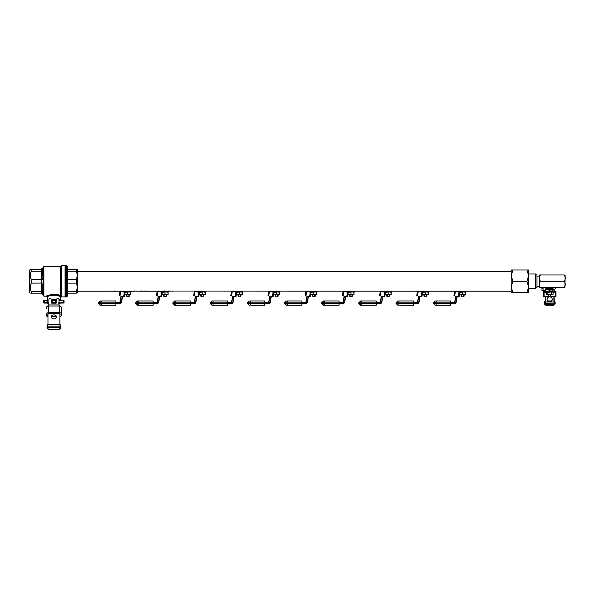 <?xml version="1.0" encoding="UTF-8"?>
<svg xmlns="http://www.w3.org/2000/svg" width="595" height="595" viewBox="0 0 595 595"><rect width="100%" height="100%" fill="white"/><g stroke="black" fill="none" stroke-linecap="round" stroke-linejoin="round"><path stroke-width="0.89" d="M124.02 291.171L77.722 291.208M117.557 291.193L119.729 291.193M126.311 291.178L124.362 291.193M134.425 291.2L126.884 291.208M142.733 291.134L136.032 291.148M140.041 291.2L140.472 291.052L140.041 291.2M142.897 291.2L145.857 291.2M156.641 291.208L146.563 291.208M162.428 291.193L156.292 291.193M162.428 291.2L165.343 291.171M160.806 291.193L161.766 291.193M169.895 291.037L511.179 291.208M167.083 291.171L166.459 291.171M165.968 291.171L165.016 291.208M143.648 291.134L146.846 291.141L143.648 291.134M146.965 291.171L145.217 291.022M128.252 291.178L129.836 291.193M122.302 291.193L123.448 291.171M115.088 291.178L115.78 290.977M112.864 290.977L113.563 291.178M171.234 291.096L170.706 291.134M169.895 290.955L169.047 291.148M169.047 291.074L168.474 291.067M168.221 290.925L167.24 291.134M165.187 291.134L164.213 290.925M163.61 291.067L162.428 291.126M162.985 291.141L160.806 291.037M158.806 291.134L156.991 291.119M146.72 291.067L146.221 291.141M146.221 291.067L145.217 290.948M140.613 291.2L140.16 291.134M142.778 291.134L142.331 291.2M142.331 291.126L141.461 291.037M141.461 290.955L140.874 291.089M135.995 291.104L134.924 291.044M134.924 290.962L133.347 291.037M131.688 291.067L130.506 291.126M131.056 291.141L128.884 291.037M126.884 291.134L125.069 291.119M123.79 291.052L123.18 291.2M123.217 291.134L121.789 291.141M121.789 291.067L121.216 291.059M114.322 290.955L113.563 291.2L115.088 291.2L114.322 291.037M115.088 291.126L114.649 291.081L115.088 291.126M114.917 291.2L113.734 291.2M511.179 275.634L511.179 292.591L512.927 292.591L511.179 286.939L512.927 281.286L511.179 275.634L512.927 269.981L511.179 269.981L511.179 275.634M535.5 274.778L536.988 274.778L536.988 287.794L535.5 287.794M528.658 273.998L535.5 273.998L535.5 288.575L528.658 288.575M526.91 292.591L528.658 286.939L526.91 281.286L528.658 275.634L526.91 269.981L528.658 269.981L528.658 292.591L512.927 292.591M526.91 269.981L512.927 269.981M526.91 281.286L512.927 281.286M539.323 274.964L539.33 287.608M540.55 281.286L563.919 281.286C565.733 279.189 565.733 277.077 563.919 274.964L540.55 274.964C538.735 274.964 538.735 274.964 540.55 274.964C538.735 277.062 538.735 279.174 540.55 281.286L539.977 281.613C538.787 283.822 538.981 285.816 540.55 287.608C538.735 287.608 538.735 287.608 540.55 287.608L540.171 287.608M565.146 274.964L564.878 287.608M540.55 287.608L563.919 287.608C565.733 287.608 565.733 287.608 563.919 287.608C565.488 285.831 565.681 283.83 564.491 281.613L563.919 281.286M540.55 274.964L540.059 274.964M563.919 274.964C565.733 274.964 565.733 274.964 563.919 274.964L564.186 274.964M545.161 287.608L545.161 290.732L541.963 290.732L541.963 288.367L543.071 288.367L543.071 287.608M541.963 288.367L541.963 287.608M543.071 290.732L543.071 288.367M550.754 294.822L550.754 296.161L550.739 294.822M548.508 294.822L548.508 296.161L550.739 296.161M548.508 296.161L550.747 296.384M554.124 290.561A0.744 0.729 1.7 0 1 554.19 290.405L555.827 287.608M553.053 292.279L555.968 292.152L555.99 291.505L555.254 291.379L554.83 291.52L555.232 292.019L553.067 292.383L552.16 291.922L547.824 292.383L547.013 291.922L546.195 292.383L546.656 294.822M555.99 291.505L555.998 295.901L555.99 291.505M554.83 291.52L554.503 291.431A0.744 0.729 1.7 0 1 554.124 290.992M546.284 291.795L545.191 291.751L545.191 292.152L545.191 291.052A0.744 0.729 1.7 0 1 544.834 291.431L543.347 291.505L543.324 292.152L546.21 292.279M546.195 292.383L544.075 292.026L544.507 291.52M544.075 292.026L544.09 291.632M543.332 296.548L543.324 292.152L543.332 296.548L549.282 296.384M554.124 290.851A0.744 0.729 -178.3 0 0 554.837 291.379M544.507 291.379A0.744 0.729 -178.3 0 0 545.169 290.977M550.018 296.384L555.232 296.674L555.975 296.548L555.998 295.901M549.661 296.853A2.603 2.566 -178.3 0 0 547.058 299.337A2.603 2.566 -178.3 0 0 549.668 301.977A2.603 2.566 -178.3 0 0 552.264 299.493A2.603 2.566 -178.3 0 0 549.661 296.853M547.065 299.211A2.603 2.566 -178.3 0 0 549.676 301.717A2.603 2.566 -178.3 0 0 552.264 299.367M554.019 303.822L545.213 303.599L545.198 296.674L545.437 303.822L545.429 301.977L553.908 301.977L553.9 296.674M552.562 289.691L545.392 289.691L552.562 289.691L549.959 289.914L549.959 290.955L552.562 290.955L552.562 289.914L554.057 289.914L554.116 292.152L553.833 289.691M545.414 292.152L545.414 291.178L546.284 291.178L546.284 291.922L552.978 291.922L552.978 291.178L553.893 291.178L545.392 291.178L549.267 290.955L549.267 289.914L545.169 289.914L545.392 291.178M553.893 289.691L554.124 292.152M554.138 303.599L554.131 301.94L554.243 303.599M553.164 287.608L553.164 288.203L546.098 288.203L546.098 287.608M552.978 288.203L552.978 288.947L546.284 288.947L546.284 289.691M552.978 289.691L552.978 288.947L546.284 288.947L546.284 288.203M549.282 291.178L549.959 291.178L549.282 289.691M546.284 291.922L546.284 291.178M552.034 294.822L549.542 294.822L551.26 294.361L552.16 294.822L553.067 294.361L552.606 294.822M548.069 294.822L549.542 294.822L547.824 294.361L547.013 294.822L546.195 294.361M553.067 292.383L553.067 294.361M551.26 292.383L551.26 294.361M547.824 292.383L547.824 294.361M553.112 305.198L546.165 305.198A1.859 1.859 -90 0 1 544.306 303.338L544.306 302.818A1.859 1.859 -90 0 1 545.206 301.226M554.042 303.777A0.93 0.93 -90 0 1 553.224 304.268L546.165 304.268A0.93 0.93 -90 0 1 545.362 303.807M553.224 305.198A1.859 1.859 -90 0 0 555.083 303.338L555.083 302.818A1.859 1.859 -90 0 0 554.131 301.196M554.153 303.338L554.153 302.818M551.52 300.958L547.824 300.958M545.979 303.822L545.979 304.253M553.417 303.822L553.417 304.246M553.491 303.822L553.491 304.231M126.438 294.822L126.438 296.161L126.936 296.161L126.936 294.822M128.899 294.822L128.899 296.161L129.412 296.161L129.412 294.822M128.899 296.161L126.936 296.161M126.438 296.161L127.323 296.384M128.513 296.384L129.412 296.161M120.785 291.513L121.841 291.691L120.837 291.208M123.158 291.751L123.373 291.795A0.744 0.744 90 0 1 123.916 291.2A0.744 0.744 90 0 0 123.373 291.795L123.306 291.959M120.792 291.2L119.997 291.379L124.392 292.152L120.748 291.431M124.898 292.234L124.4 292.152L125.151 292.279L124.415 296.674M119.223 295.767L119.997 291.379L119.223 295.767L124.355 296.674M122.466 296.853L121.558 301.977L122.466 296.853M122.525 296.355L121.558 301.977L119.387 303.822L115.928 303.822M132.744 291.126L133.347 291.178L132.715 291.178M115.928 302.334L119.342 302.334A0.744 0.744 -90 0 0 120.071 301.717L121.06 296.094L120.071 301.717L119.342 302.334A0.744 0.744 -90 0 0 120.071 301.717L120.287 301.762A0.967 0.967 90 0 1 119.335 302.558L115.921 302.558L115.936 300.958L115.921 302.818L101.47 302.818L101.47 303.338L115.921 303.338L115.921 302.818L115.936 305.198L100.496 305.198M123.329 291.795A0.744 0.744 -90 0 1 123.872 291.2A0.744 0.744 -90 0 0 123.329 291.795L123.113 291.751A0.967 0.967 90 0 1 123.418 291.2M127.784 291.178L127.918 291.922L124.578 291.922L124.578 291.208M127.932 291.178L128.066 291.922L131.272 291.922L131.272 291.208M127.88 294.822L129.487 294.822M125.002 294.361L124.95 294.822L126.162 294.822L124.95 294.822L124.898 294.361L126.356 294.822L130.848 294.361L130.9 294.822L129.539 294.822M129.122 294.822L126.556 294.822M130.9 294.822L130.9 291.922L130.848 292.383L129.331 291.922L124.898 292.383L124.95 291.922M124.898 293.573L124.898 294.361M127.821 292.383L127.821 294.361M130.848 292.383L130.848 294.361M106.974 305.198L106.274 305.198M112.537 305.198L111.384 305.198M119.335 303.599A2.008 2.008 -90 0 0 121.313 301.94L121.536 301.977A2.231 2.231 90 0 1 119.342 303.822L115.921 303.599L115.936 305.198M101.596 305.198L101.001 305.198M101.187 300.958L115.936 300.958M163.625 294.822L163.625 296.161L164.123 296.161L164.123 294.822M166.087 294.822L166.087 296.161L166.6 296.161L166.6 294.822M166.087 296.161L164.123 296.161M163.625 296.161L164.51 296.384M165.7 296.384L166.6 296.161M157.972 291.513L159.029 291.691L158.025 291.208M160.345 291.751L160.561 291.795A0.744 0.744 90 0 1 161.104 291.2A0.744 0.744 90 0 0 160.561 291.795L160.494 291.959M157.98 291.2L157.184 291.379L161.58 292.152L157.935 291.431M162.085 292.234L161.587 292.152L162.338 292.279L161.602 296.674M156.411 295.767L157.184 291.379L156.411 295.767L161.542 296.674M159.653 296.853L158.746 301.977L159.653 296.853M153.116 303.822L156.574 303.822L153.116 303.822M172.193 291.178L172.825 291.178L172.193 291.178M153.116 302.334L156.53 302.334A0.744 0.744 -90 0 0 157.258 301.717L158.248 296.094L157.258 301.717L156.53 302.334A0.744 0.744 -90 0 0 157.258 301.717L157.474 301.762A0.967 0.967 90 0 1 156.522 302.558L153.108 302.558L153.123 300.958L153.108 302.818L138.657 302.818L138.657 303.338L153.108 303.338L153.108 302.818L153.123 305.198L138.784 305.198M160.516 291.795A0.744 0.744 -90 0 1 161.059 291.2A0.744 0.744 -90 0 0 160.516 291.795L160.3 291.751A0.967 0.967 90 0 1 160.695 291.126M164.971 291.178L165.105 291.922L161.766 291.922L161.766 291.2M165.12 291.178L165.105 291.922L168.459 291.922L168.459 291.208M163.35 294.822L162.138 294.822L162.085 294.361L166.674 294.822M166.726 294.822L168.08 294.822L166.726 294.822M166.31 294.822L163.744 294.822M163.543 294.822L165.008 294.361L166.518 294.822L168.035 294.361L168.088 294.822L168.088 291.922L168.035 292.383L166.518 291.922L162.085 292.383L162.138 291.922M162.19 294.361L162.138 294.822M162.085 293.573L162.085 294.361M165.008 292.383L165.008 294.361M168.035 292.383L168.035 294.361M159.713 296.355L158.724 301.977A2.231 2.231 90 0 1 156.53 303.822L153.108 303.599L153.123 305.198M138.375 300.958L153.123 300.958M200.812 294.822L200.812 296.161L201.311 296.161L201.311 294.822M203.274 294.822L203.274 296.161L203.787 296.161L203.787 294.822M203.274 296.161L201.311 296.161M200.812 296.161L201.698 296.384M202.888 296.384L203.787 296.161M195.16 291.513L196.216 291.691L195.212 291.208M197.533 291.751L197.748 291.795A0.744 0.744 90 0 1 198.291 291.2A0.744 0.744 90 0 0 197.748 291.795L197.681 291.959M195.167 291.2L194.372 291.379L198.767 292.152L195.123 291.431M199.273 292.234L198.775 292.152L199.526 292.279L198.789 296.674M193.598 295.767L194.372 291.379L193.598 295.767L198.73 296.674M196.841 296.853L195.934 301.977L196.841 296.853M196.9 296.355L195.934 301.977L193.762 303.822L190.303 303.822M190.303 302.334L193.717 302.334A0.744 0.744 -90 0 0 194.446 301.717L195.435 296.094L194.446 301.717L193.717 302.334A0.744 0.744 -90 0 0 194.446 301.717L194.662 301.762A0.967 0.967 90 0 1 193.71 302.558L190.296 302.558L190.311 300.958L190.296 302.818L175.845 302.818L175.845 303.338L190.296 303.338L190.296 302.818L190.311 305.198L174.871 305.198M197.704 291.795A0.744 0.744 -90 0 1 198.247 291.2A0.744 0.744 -90 0 0 197.704 291.795L197.488 291.751A0.967 0.967 90 0 1 197.793 291.2M202.159 291.178L202.293 291.922L198.953 291.922L198.953 291.208M202.307 291.178L202.293 291.922L205.647 291.922L205.647 291.208M202.255 294.822L203.862 294.822M199.377 294.361L199.325 294.822L200.537 294.822L199.325 294.822L199.273 294.361L200.731 294.822L205.223 294.361L205.275 294.822L203.914 294.822L205.268 294.822L205.327 292.383L205.275 291.922L205.223 292.383L203.706 291.922L199.273 292.383L199.325 291.922M203.497 294.822L200.932 294.822M199.273 293.573L199.273 294.361M202.196 292.383L202.196 294.361M205.223 292.383L205.223 294.361M193.71 303.599A2.008 2.008 -90 0 0 195.688 301.94L195.911 301.977A2.231 2.231 90 0 1 193.717 303.822L190.296 303.599L190.311 305.198M176.641 305.198L175.376 305.198M175.562 300.958L190.311 300.958M238 294.822L238 296.161L238.498 296.161L238.498 294.822M240.462 294.822L240.462 296.161L240.975 296.161L240.975 294.822M240.462 296.161L238.498 296.161M238 296.161L238.885 296.384M240.075 296.384L240.975 296.161M232.347 291.513L233.404 291.691L232.4 291.208M234.72 291.751L234.936 291.795A0.744 0.744 90 0 1 235.479 291.2A0.744 0.744 90 0 0 234.936 291.795L234.869 291.959M232.355 291.208L235.955 292.152L232.31 291.431M236.46 292.234L235.962 292.152L236.713 292.279L235.977 296.674M230.786 295.767L231.559 291.379L230.786 295.767L235.917 296.674M234.028 296.853L233.121 301.977L234.028 296.853M227.491 303.822L230.949 303.822L227.491 303.822M227.491 302.334L230.905 302.334A0.744 0.744 -90 0 0 231.633 301.717L232.623 296.094L231.633 301.717L230.905 302.334A0.744 0.744 -90 0 0 231.633 301.717L231.849 301.762A0.967 0.967 90 0 1 230.897 302.558L227.483 302.558L227.498 300.958L227.483 302.818L213.032 302.818L213.032 303.338L227.483 303.338L227.483 302.818L227.498 305.198L212.058 305.198M234.891 291.795A0.744 0.744 -90 0 1 235.434 291.2A0.744 0.744 -90 0 0 234.891 291.795L234.675 291.751A0.967 0.967 90 0 1 234.98 291.2M239.346 291.178L239.48 291.922L236.141 291.922L236.141 291.208M239.495 291.178L239.48 291.922L242.834 291.922L242.834 291.208M239.443 294.822L241.049 294.822M236.565 294.361L236.513 294.822L237.725 294.822L236.513 294.822L236.46 294.361L237.918 294.822L242.41 294.361L242.463 294.822L241.101 294.822L242.455 294.822L242.515 292.383L242.463 291.922L242.41 292.383L240.893 291.922L236.46 292.383L236.513 291.922M240.685 294.822L238.119 294.822M236.46 293.573L236.46 294.361M239.383 292.383L239.383 294.361M242.41 292.383L242.41 294.361M219.443 305.198L220.038 305.198M220.879 305.198L221.429 305.198M224.114 305.198L224.546 305.198M226.94 305.198L227.498 305.198M213.828 305.198L212.564 305.198M227.535 305.198L227.491 303.599L230.897 303.599A2.008 2.008 -90 0 0 232.876 301.94L233.872 296.317M212.75 300.958L227.498 300.958M275.188 294.822L275.188 296.161L275.686 296.161L275.686 294.822M277.649 294.822L277.649 296.161L278.163 296.161L278.163 294.822M277.649 296.161L275.686 296.161M275.188 296.161L276.073 296.384M277.263 296.384L278.163 296.161M269.535 291.513L270.591 291.691L269.587 291.208M271.908 291.751L272.123 291.795A0.744 0.744 90 0 1 272.666 291.2A0.744 0.744 90 0 0 272.123 291.795L272.056 291.959M269.542 291.2L268.747 291.379L273.142 292.152L269.498 291.431M273.648 292.234L273.15 292.152L273.901 292.279L273.164 296.674M267.973 295.767L268.747 291.379L267.973 295.767L273.105 296.674M271.216 296.853L270.308 301.977L271.216 296.853M264.678 303.822L268.137 303.822L264.678 303.822M264.678 302.334L268.092 302.334A0.744 0.744 -90 0 0 268.821 301.717L269.81 296.094L268.821 301.717L268.092 302.334A0.744 0.744 -90 0 0 268.821 301.717L269.037 301.762A0.967 0.967 90 0 1 268.085 302.558L264.671 302.558L264.686 300.958L264.671 302.818L250.22 302.818L250.22 303.338L264.671 303.338L264.671 302.818L264.686 305.198L251.016 305.198M272.079 291.795A0.744 0.744 -90 0 1 272.622 291.2A0.744 0.744 -90 0 0 272.079 291.795L271.863 291.751A0.967 0.967 90 0 1 272.168 291.2M276.534 291.178L276.668 291.922L273.328 291.922L273.328 291.208M276.682 291.178L276.668 291.922L280.022 291.922L280.022 291.208M274.912 294.822L273.7 294.822L273.648 294.361L278.237 294.822M275.106 294.822L276.571 294.361L278.081 294.822L279.598 294.361L279.65 294.822L278.289 294.822M277.872 294.822L275.307 294.822M279.65 294.822L279.65 291.922L279.598 292.383L278.081 291.922L273.648 292.383L273.7 291.922M273.752 294.361L273.7 294.822M273.648 293.573L273.648 294.361M276.571 292.383L276.571 294.361M279.598 292.383L279.598 294.361M254.125 305.198L254.63 305.198M256.631 305.198L257.516 305.198M258.066 305.198L258.617 305.198M261.302 305.198L261.733 305.198M264.128 305.198L264.686 305.198M264.723 305.198L264.678 303.599L268.085 303.599A2.008 2.008 -90 0 0 270.063 301.94L271.06 296.317M249.937 300.958L264.686 300.958M312.375 294.822L312.375 296.161L312.873 296.161L312.873 294.822M314.837 294.822L314.837 296.161L315.35 296.161L315.35 294.822M314.837 296.161L312.873 296.161M312.375 296.161L313.26 296.384M314.45 296.384L315.35 296.161M306.722 291.513L307.779 291.691L306.775 291.208M309.095 291.751L309.311 291.795A0.744 0.744 90 0 1 309.854 291.2A0.744 0.744 90 0 0 309.311 291.795L309.244 291.959M306.73 291.208L310.33 292.152L306.685 291.431M310.835 292.234L310.337 292.152L311.088 292.279L310.352 296.674M305.161 295.767L305.934 291.379L305.161 295.767L310.293 296.674M308.403 296.853L307.496 301.977L308.403 296.853M301.866 303.822L305.324 303.822L301.866 303.822M301.866 302.334L305.28 302.334A0.744 0.744 -90 0 0 306.009 301.717L306.998 296.094L306.009 301.717L305.28 302.334A0.744 0.744 -90 0 0 306.009 301.717L306.224 301.762A0.967 0.967 90 0 1 305.272 302.558L301.858 302.558L301.873 300.958L301.858 302.818L287.407 302.818L287.407 303.338L301.858 303.338L301.858 302.818L301.873 305.198L288.203 305.198M309.266 291.795A0.744 0.744 -90 0 1 309.809 291.2A0.744 0.744 -90 0 0 309.266 291.795L309.05 291.751A0.967 0.967 90 0 1 309.355 291.2M313.721 291.178L313.855 291.922L310.516 291.922L310.516 291.208M313.87 291.178L313.855 291.922L317.209 291.922L317.209 291.208M313.818 294.822L315.424 294.822M315.476 294.822L316.83 294.822L315.476 294.822M315.06 294.822L312.494 294.822M312.1 294.822L310.887 294.822L310.835 294.361L312.293 294.822L316.785 294.361L316.838 294.822L316.838 291.922L316.785 292.383L315.268 291.922L310.835 292.383L310.887 291.922M310.94 294.361L310.887 294.822M310.835 293.573L310.835 294.361M313.758 292.383L313.758 294.361M316.785 292.383L316.785 294.361M290.137 305.198L289.542 305.198M291.505 305.198L290.107 305.198M293.818 305.198L294.413 305.198M295.254 305.198L295.804 305.198M298.489 305.198L298.921 305.198M301.315 305.198L301.873 305.198M301.91 305.198L301.866 303.599L305.272 303.599A2.008 2.008 -90 0 0 307.251 301.94L308.247 296.317M287.125 300.958L301.873 300.958M349.562 294.822L349.562 296.161L350.061 296.161L350.061 294.822M352.024 294.822L352.024 296.161L352.538 296.161L352.538 294.822M352.024 296.161L350.061 296.161M349.562 296.161L350.448 296.384M351.638 296.384L352.538 296.161M343.91 291.513L344.966 291.691L343.962 291.208M346.283 291.751L346.498 291.795A0.744 0.744 90 0 1 347.041 291.2A0.744 0.744 90 0 0 346.498 291.795L346.431 291.959M343.917 291.208L347.517 292.152L343.873 291.431M348.023 292.234L347.525 292.152L348.276 292.279L347.539 296.674M342.348 295.767L343.122 291.379L342.348 295.767L347.48 296.674M345.591 296.853L344.683 301.977L345.591 296.853M339.053 303.822L342.512 303.822L339.053 303.822M339.053 302.334L342.467 302.334A0.744 0.744 -90 0 0 343.196 301.717L344.185 296.094L343.196 301.717L342.467 302.334A0.744 0.744 -90 0 0 343.196 301.717L343.412 301.762A0.967 0.967 90 0 1 342.46 302.558L339.046 302.558L339.061 300.958L339.046 302.818L324.595 302.818L324.595 303.338L339.046 303.338L339.046 302.818L339.061 305.198L324.721 305.198M346.454 291.795A0.744 0.744 -90 0 1 346.997 291.2A0.744 0.744 -90 0 0 346.454 291.795L346.238 291.751A0.967 0.967 90 0 1 346.543 291.2M350.909 291.178L351.043 291.922L347.703 291.922L347.703 291.208M351.057 291.178L351.191 291.922L354.397 291.922L354.397 291.208M351.005 294.822L352.612 294.822M352.664 294.822L354.018 294.822L352.664 294.822M352.247 294.822L349.682 294.822M349.287 294.822L348.075 294.822L348.023 294.361L349.481 294.822L353.973 294.361L354.025 294.822L354.025 291.922L353.973 292.383L352.456 291.922L348.023 292.383L348.075 291.922M348.127 294.361L348.075 294.822M348.023 293.573L348.023 294.361M350.946 292.383L350.946 294.361M353.973 292.383L353.973 294.361M330.099 305.198L329.399 305.198M327.324 305.198L326.729 305.198M335.662 305.198L334.509 305.198M330.5 305.198L331.891 305.198M332.441 305.198L332.992 305.198M335.677 305.198L336.108 305.198M338.503 305.198L339.061 305.198M339.098 305.198L339.053 303.599L342.46 303.599A2.008 2.008 -90 0 0 344.438 301.94L345.435 296.317M324.312 300.958L339.061 300.958M386.75 294.822L386.75 296.161L387.248 296.161L387.248 294.822M389.212 294.822L389.212 296.161L389.725 296.161L389.725 294.822M389.212 296.161L387.248 296.161M386.75 296.161L387.635 296.384M388.825 296.384L389.725 296.161M381.097 291.513L382.154 291.691L381.15 291.208M383.47 291.751L383.686 291.795A0.744 0.744 90 0 1 384.229 291.2A0.744 0.744 90 0 0 383.686 291.795L383.619 291.959M381.105 291.208L384.705 292.152L381.06 291.431M385.21 292.234L384.712 292.152L385.463 292.279L384.727 296.674M379.536 295.767L380.309 291.379L379.536 295.767L384.668 296.674M382.778 296.853L381.871 301.977L382.778 296.853M382.838 296.355L381.871 301.977L379.699 303.822L376.241 303.822M376.241 302.334L379.655 302.334A0.744 0.744 -90 0 0 380.384 301.717L381.373 296.094L380.384 301.717L379.655 302.334A0.744 0.744 -90 0 0 380.384 301.717L380.599 301.762A0.967 0.967 90 0 1 379.647 302.558L376.233 302.558L376.248 300.958L376.233 302.818L361.782 302.818L361.782 303.338L376.233 303.338L376.233 302.818L376.248 305.198L361.909 305.198M383.641 291.795A0.744 0.744 -90 0 1 384.184 291.2A0.744 0.744 -90 0 0 383.641 291.795L383.425 291.751A0.967 0.967 90 0 1 383.73 291.2M388.096 291.178L388.23 291.922L384.891 291.922L384.891 291.208M388.245 291.178L388.23 291.922L391.584 291.922L391.584 291.208M388.193 294.822L389.799 294.822M386.475 294.822L385.262 294.822L385.21 294.361L386.668 294.822L391.16 294.361L391.213 294.822L389.851 294.822M389.435 294.822L386.869 294.822M391.213 294.822L391.213 291.922L391.16 292.383L389.643 291.922L385.21 292.383L385.262 291.922M385.315 294.361L385.262 294.822M385.21 293.573L385.21 294.361M388.133 292.383L388.133 294.361M391.16 292.383L391.16 294.361M367.286 305.198L366.587 305.198M372.849 305.198L371.697 305.198M368.193 305.198L369.079 305.198M369.629 305.198L370.179 305.198M372.864 305.198L373.296 305.198M375.69 305.198L376.248 305.198M376.285 305.198L376.241 303.599L379.647 303.599A2.008 2.008 -90 0 0 381.626 301.94L382.622 296.317M361.5 300.958L376.248 300.958M423.938 294.822L423.938 296.161L424.436 296.161L424.436 294.822M426.399 294.822L426.399 296.161L426.913 296.161L426.913 294.822M426.399 296.161L424.436 296.161M423.938 296.161L424.823 296.384M426.013 296.384L426.913 296.161M418.285 291.513L419.341 291.691L418.337 291.208M420.658 291.751L420.873 291.795A0.744 0.744 90 0 1 421.416 291.2A0.744 0.744 90 0 0 420.873 291.795L420.806 291.959M418.292 291.208L421.892 292.152L418.248 291.431M422.398 292.234L421.9 292.152L422.651 292.279L421.914 296.674M416.723 295.767L417.497 291.379L416.723 295.767L421.855 296.674M419.966 296.853L419.059 301.977L419.966 296.853M413.428 303.822L416.887 303.822L413.428 303.822M413.428 302.334L416.842 302.334A0.744 0.744 -90 0 0 417.571 301.717L418.56 296.094L417.571 301.717L416.842 302.334A0.744 0.744 -90 0 0 417.571 301.717L417.787 301.762A0.967 0.967 90 0 1 416.835 302.558L413.421 302.558L413.436 300.958L413.421 302.818L398.97 302.818L398.97 303.338L413.421 303.338L413.421 302.818L413.436 305.198L399.766 305.198M420.829 291.795A0.744 0.744 -90 0 1 421.372 291.2A0.744 0.744 -90 0 0 420.829 291.795L420.613 291.751A0.967 0.967 90 0 1 420.918 291.2M425.284 291.178L425.418 291.922L422.078 291.922L422.078 291.208M425.432 291.178L425.418 291.922L428.772 291.922L428.772 291.208M425.38 294.822L426.987 294.822M422.502 294.361L422.45 294.822L423.662 294.822L422.45 294.822L422.398 294.361L423.856 294.822L428.348 294.361L428.4 294.822L427.039 294.822M426.622 294.822L424.056 294.822M428.4 294.822L428.4 291.922L428.348 292.383L426.831 291.922L422.398 292.383L422.45 291.922M422.398 293.573L422.398 294.361M425.321 292.383L425.321 294.361M428.348 292.383L428.348 294.361M409.739 305.198L408.884 305.198M420.025 296.355L419.036 301.977A2.231 2.231 90 0 1 416.842 303.822L413.421 303.599L413.436 305.198M398.687 300.958L413.436 300.958M461.125 294.822L461.125 296.161L461.623 296.161L461.623 294.822M463.587 294.822L463.587 296.161L464.1 296.161L464.1 294.822M463.587 296.161L461.623 296.161M461.125 296.161L462.01 296.384M463.2 296.384L464.1 296.161M455.473 291.513L456.529 291.691L455.525 291.208M457.845 291.751L458.061 291.795A0.744 0.744 90 0 1 458.604 291.2A0.744 0.744 90 0 0 458.061 291.795L457.994 291.959M455.48 291.208L459.08 292.152L455.435 291.431M459.585 292.234L459.087 292.152L459.838 292.279L459.102 296.674M453.911 295.767L454.684 291.379L453.911 295.767L459.043 296.674M457.153 296.853L456.246 301.977L457.153 296.853M457.213 296.355L456.246 301.977L454.074 303.822L450.616 303.822M450.616 302.334L454.03 302.334A0.744 0.744 -90 0 0 454.759 301.717L455.748 296.094L454.759 301.717L454.03 302.334A0.744 0.744 -90 0 0 454.759 301.717L454.974 301.762A0.967 0.967 90 0 1 454.022 302.558L450.608 302.558L450.623 300.958L450.608 302.818L436.157 302.818L436.157 303.338L450.608 303.338L450.608 302.818L450.623 305.198L436.284 305.198M458.016 291.795A0.744 0.744 -90 0 1 458.559 291.2A0.744 0.744 -90 0 0 458.016 291.795L457.8 291.751A0.967 0.967 90 0 1 458.105 291.2M462.471 291.178L462.605 291.922L459.266 291.922L459.266 291.208M462.62 291.178L462.605 291.922L465.959 291.922L465.959 291.208M462.568 294.822L464.174 294.822M464.226 294.822L465.58 294.822L464.226 294.822M463.81 294.822L461.244 294.822M460.85 294.822L459.637 294.822L459.585 294.361L461.043 294.822L465.535 294.361L465.588 294.822L465.588 291.922L465.535 292.383L464.018 291.922L459.585 292.383L459.637 291.922M459.69 294.361L459.637 294.822M459.585 293.573L459.585 294.361M462.508 292.383L462.508 294.361M465.535 292.383L465.535 294.361M446.927 305.198L446.072 305.198M454.022 303.599A2.008 2.008 -90 0 0 456.001 301.94L456.224 301.977A2.231 2.231 90 0 1 454.03 303.822L450.608 303.599L450.623 305.198M435.875 300.958L450.623 300.958M46.484 300.103L46.484 300.103A0.744 0.744 0 0 0 47.228 299.359L47.228 296.905L46.484 296.161L43.881 296.161L43.138 295.418L43.138 267.155L43.881 266.411L43.881 296.161M47.012 303.078L44.328 303.078L47.042 303.078L47.206 302.334L47.838 302.855L47.875 302.334L47.563 303.338A0.744 0.721 90 0 0 47.012 303.078M47.563 303.338L47.369 303.338A0.744 0.744 0 0 0 46.804 303.078M30.308 293.186L29.75 292.628L29.75 269.944L30.308 269.386M31.208 291.327L41.65 291.327L41.65 293.744L41.65 293.186L31.208 293.186C30.018 293.186 30.018 293.186 31.208 293.186C30.018 293.186 30.018 293.186 31.208 293.186L31.208 291.327C30.018 288.597 30.018 285.875 31.208 283.146L31.208 279.427C30.018 276.697 30.018 273.975 31.208 271.246L31.208 269.386L41.65 269.386L41.65 268.828L41.65 271.246L31.208 271.246M77.06 293.186L77.722 292.628L77.722 269.944L77.164 269.386M76.264 293.186L67.309 293.186L76.264 293.186C77.454 293.186 77.454 293.186 76.264 293.186L76.264 291.327C77.454 288.597 77.454 285.875 76.264 283.146L76.264 279.427C77.454 276.697 77.454 273.975 76.264 271.246L76.264 269.386L67.309 269.386M66.566 265.668L67.309 266.411L67.309 296.161L66.566 296.905L66.566 265.668L65.822 265.668L65.822 296.905L65.078 296.905L65.078 265.668L61.359 265.668L61.359 296.905L65.078 296.905M65.078 265.668L65.45 296.533M58.652 295.99L59.946 296.563L60.616 296.161L60.616 266.411L61.359 265.668M42.059 293.142L42.394 293.9A0.744 0.714 0 0 1 41.65 293.186A0.744 0.669 -30 0 0 42.297 293.499L42.297 291.728A0.744 0.573 19.7 0 1 41.65 291.327L41.65 271.246A0.744 0.573 160.3 0 1 42.297 270.844L42.297 269.074A0.744 0.669 -150 0 0 41.65 269.386A0.744 0.714 180 0 1 42.394 268.672L42.394 268.085L43.138 268.085L43.138 281.286M41.65 272.146A0.744 0.543 180 0 1 42.394 271.595L41.881 281.286L42.394 290.977A0.744 0.543 -0 0 1 41.65 290.427M60.616 300.029L60.616 296.161L59.946 296.563A0.744 0.654 113.7 0 1 60.616 295.834C57.708 293.149 46.231 295.232 46.484 296.161C46.202 295.246 57.67 293.134 60.616 295.834L56.592 294.614M55.908 294.503L54.71 294.391M53.535 294.369L51.728 294.532M51.125 294.637L50.04 294.882M53.535 295.031L54.651 295.046M54.718 295.046L56.347 295.284M56.897 295.41L57.819 295.685M47.481 299.389L47.875 302.334L47.206 302.334L46.685 300.103L44.328 300.103L46.685 300.103A0.744 0.721 90 0 0 47.407 299.359L47.228 299.359M48.902 303.599L47.935 303.599L48.902 303.599M58.942 303.599L59.872 303.599L58.942 303.599M51.044 300.847L52.382 299.359L52.211 300.103L55.633 300.103L56.376 300.847L56.376 302.334L55.633 302.334L55.633 300.847L52.211 300.847L52.211 302.334L55.633 302.334L55.633 303.078L52.3 303.175M52.382 299.359L55.461 299.359L56.8 300.847M58.942 299.456L60.192 299.359L60.497 299.977M59.946 296.563C57.365 293.729 46.812 295.983 47.228 296.905M31.208 269.386C30.018 269.386 30.018 269.386 31.208 269.386M76.264 269.386C77.454 269.386 77.454 269.386 76.264 269.386C77.454 269.386 77.454 269.386 76.264 269.386M41.65 284.046L42.394 284.209M42.394 278.363L41.65 278.527M43.584 302.334L44.328 302.334L44.328 303.078A0.744 0.744 0 0 1 43.584 302.334L43.584 300.847A0.744 0.744 0 0 1 44.328 300.103A0.744 0.744 0 0 0 43.584 300.847L44.328 300.847L44.328 302.334L47.206 302.334M52.211 303.078L52.211 302.334L51.468 302.334A0.744 0.744 0 0 0 52.211 303.078A0.744 0.744 0 0 1 51.468 302.334L51.468 300.847L52.211 300.103A0.744 0.744 0 0 0 51.468 300.847A0.744 0.744 0 0 1 52.211 300.103L52.211 300.847L51.133 300.847M58.942 302.334L63.464 302.334L63.464 300.847L64.037 300.847A0.744 0.744 0 0 0 63.293 300.103L60.021 300.103L63.293 300.103A0.744 0.744 0 0 1 64.037 300.847L64.037 302.334A0.744 0.744 0 0 1 63.293 303.078L58.355 302.81M60.526 302.855L59.954 303.338A0.744 0.684 90 0 1 60.474 303.078L63.293 303.078A0.744 0.744 0 0 0 64.037 302.334L63.464 302.334L63.293 303.078M59.411 299.359A0.744 0.61 90 0 0 60.021 300.103L58.942 300.252M55.625 303.175L56.614 302.81M56.711 300.847L56.376 300.847A0.744 0.744 0 0 0 55.633 300.103L55.633 300.847L56.376 300.847A0.744 0.744 0 0 0 55.633 300.103L55.461 299.359M55.633 303.078A0.744 0.744 0 0 0 56.376 302.334A0.744 0.744 0 0 1 55.633 303.078L55.543 303.175M60.006 303.338A0.744 0.707 -90 0 1 60.541 303.078L60.363 303.1A0.744 0.632 -116.7 0 0 60.14 303.309A0.744 0.707 90 0 1 59.582 303.599M59.433 303.599A0.744 0.684 -90 0 0 59.954 303.338L58.756 303.316M48.314 303.599A0.744 0.699 -90 0 1 47.719 303.249A0.744 0.654 179.8 0 0 47.124 302.989M59.091 303.338A0.744 0.588 90 0 1 59.537 303.078M60.467 299.954L60.891 300.103A0.744 0.699 90 0 1 60.192 299.359M47.042 303.078A0.744 0.729 -110.1 0 1 47.585 303.338A0.744 0.721 90 0 0 48.136 303.599M56.354 317.633A2.603 1.993 0 0 0 53.922 316.354A2.603 1.993 0 0 0 51.49 317.633M53.922 318.905A2.603 1.993 180 0 1 51.319 316.912A2.603 1.993 180 0 1 53.922 314.919A2.603 1.993 180 0 1 56.525 316.912A2.603 1.993 180 0 1 53.922 318.905M47.972 306.313L47.972 305.607L48.902 305.607M58.942 305.607L59.872 305.607L59.872 306.313M59.872 313.751L59.872 324.52M47.972 313.751L47.972 324.52M49.013 329.333L48.902 329.333A1.859 1.859 0 0 1 47.042 327.473L47.042 326.134A1.859 1.859 0 0 1 48.902 324.275L58.942 324.275A1.859 1.859 0 0 1 60.802 326.134L60.802 327.473A1.859 1.859 0 0 1 58.942 329.333L49.013 329.333A1.859 1.294 -90 0 1 47.726 327.473L60.117 327.473L60.117 326.134L47.726 326.134L47.726 327.473L47.042 327.473M57.566 329.333L53.862 329.333M52.516 329.333L51.274 329.333M47.972 315.529A0.744 0.476 -0 0 1 47.749 315.194L47.749 314.093A0.744 0.476 -0 0 1 48.493 313.61L59.351 313.61A0.744 0.476 -0 0 1 60.095 314.093L60.095 315.194A0.744 0.476 -0 0 1 59.872 315.529M47.972 316.585A2.231 1.435 -0 0 1 46.261 315.194L46.261 314.093A2.231 1.435 -0 0 1 48.493 312.658L59.351 312.658L59.686 306.291A2.231 1.435 -0 0 1 61.583 307.712L61.583 315.194A2.231 1.435 -0 0 1 59.872 316.585M59.351 306.217A0.744 0.573 180 0 1 59.054 306.001L58.942 299.292A0.744 0.729 0 0 0 58.198 298.564L57.455 298.564A0.744 0.729 0 0 0 56.711 299.292L56.711 302.446A0.744 0.729 180 0 1 55.967 303.175L51.877 303.175A0.744 0.729 180 0 1 51.133 302.446L51.133 299.292A0.744 0.729 0 0 0 50.389 298.564L49.645 298.564A0.744 0.729 0 0 0 48.902 299.292L48.79 306.001A0.744 0.573 180 0 1 48.493 306.217L48.158 306.291A2.231 1.435 -0 0 0 46.261 307.712L46.261 308.812M53.55 316.376L52.613 316.622M59.351 312.658A2.231 1.435 -0 0 1 61.583 314.093M54.294 316.376L55.231 316.622M554.503 292.152L554.503 291.431M544.834 292.152L544.834 291.431M544.075 296.674L544.068 292.279M555.975 296.548L555.968 292.152M555.232 296.674L555.224 292.279M554.243 302.558L554.131 296.674L554.131 301.94M545.422 296.674L545.206 301.94M553.893 292.152L552.978 291.795M545.169 289.914L545.169 290.955M549.959 289.691L549.81 291.178M552.562 291.178L553.833 291.178M554.116 291.751L554.116 290.955M554.131 296.674L553.915 302.334M545.191 291.751L545.191 290.97M555.083 303.338L555.083 302.818M555.165 302.818L555.165 302.818A1.859 1.859 -90 0 0 554.131 301.152L555.165 303.338L553.305 305.198A1.859 1.859 -90 0 0 555.165 303.338M545.979 304.231A0.93 0.93 90 0 1 545.444 303.822M123.619 296.548L124.392 292.152M119.952 295.901L120.725 291.505M122.191 291.2A2.008 2.008 -90 0 0 122.087 291.572L122.057 291.736M121.283 296.132L120.287 301.762M121.313 301.94L122.31 296.317M121.581 301.977L122.57 296.362L121.581 301.977A2.231 2.231 -90 0 1 119.387 303.822M121.841 291.699L121.863 291.535A2.231 2.231 90 0 1 121.953 291.2L121.841 291.699M123.373 291.795L124.11 291.178M98.473 302.818L98.473 303.338L99.506 303.338L99.506 302.818L98.473 302.818L100.332 300.958M101.477 300.958L101.47 302.818L99.506 302.818A1.859 1.644 -90 0 1 101.15 300.958M101.15 305.198A1.859 1.644 -90 0 1 99.506 303.338L101.47 303.338L101.477 305.198M160.806 296.548L161.58 292.152M157.139 295.901L157.913 291.505M159.378 291.2A2.008 2.008 -90 0 0 159.274 291.572L159.244 291.736M158.471 296.132L157.474 301.762M156.522 303.599A2.008 2.008 -90 0 0 158.501 301.94L159.497 296.317M158.501 301.94L159.758 296.362L158.768 301.977L156.574 303.822A2.231 2.231 -90 0 0 158.768 301.977M159.029 291.699L159.051 291.535A2.231 2.231 90 0 1 159.14 291.2L159.029 291.699M160.561 291.795L161.297 291.178M135.66 302.818L135.66 303.338L136.694 303.338L136.694 302.818L135.66 302.818L137.519 300.958M138.665 300.958L138.657 302.818L136.694 302.818A1.859 1.644 -90 0 1 138.338 300.958M138.338 305.198A1.859 1.644 -90 0 1 136.694 303.338L138.657 303.338L138.665 305.198M197.994 296.548L198.767 292.152M194.327 295.901L195.101 291.505M196.566 291.2A2.008 2.008 -90 0 0 196.462 291.572L196.432 291.736M195.658 296.132L194.662 301.762M195.688 301.94L196.685 296.317M195.956 301.977L196.945 296.362L195.956 301.977A2.231 2.231 -90 0 1 193.762 303.822M196.216 291.699L196.238 291.535A2.231 2.231 90 0 1 196.328 291.2L196.216 291.699M197.748 291.795L198.485 291.178M172.847 302.818L172.847 303.338L173.881 303.338L173.881 302.818L172.847 302.818L174.707 300.958M175.852 300.958L175.845 302.818L173.881 302.818A1.859 1.644 -90 0 1 175.525 300.958M175.525 305.198A1.859 1.644 -90 0 1 173.881 303.338L175.845 303.338L175.852 305.198M235.181 296.548L235.955 292.152M231.514 295.901L232.288 291.505M233.753 291.2A2.008 2.008 -90 0 0 233.649 291.572L233.619 291.736M232.846 296.132L231.849 301.762M234.088 296.355L233.143 301.977L230.949 303.822A2.231 2.231 -90 0 0 233.143 301.977M233.404 291.699L233.426 291.535A2.231 2.231 90 0 1 233.515 291.2L233.404 291.699M232.876 301.94L233.099 301.977A2.231 2.231 90 0 1 230.905 303.822L230.897 303.599M234.936 291.795L235.672 291.178M210.035 302.818L210.035 303.338L211.069 303.338L211.069 302.818L210.035 302.818L211.894 300.958M213.04 300.958L213.032 302.818L211.069 302.818A1.859 1.644 -90 0 1 212.713 300.958M212.713 305.198A1.859 1.644 -90 0 1 211.069 303.338L213.032 303.338L213.04 305.198M272.369 296.548L273.142 292.152M268.702 295.901L269.476 291.505M270.941 291.2A2.008 2.008 -90 0 0 270.837 291.572L270.807 291.736M270.033 296.132L269.037 301.762M271.275 296.355L270.331 301.977L268.137 303.822A2.231 2.231 -90 0 0 270.331 301.977M270.591 291.699L270.613 291.535A2.231 2.231 90 0 1 270.703 291.2L270.591 291.699M270.063 301.94L270.286 301.977A2.231 2.231 90 0 1 268.092 303.822L268.085 303.599M272.123 291.795L272.86 291.178M247.222 302.818L247.222 303.338L248.256 303.338L248.256 302.818L247.222 302.818L249.082 300.958M250.227 300.958L250.22 302.818L248.256 302.818A1.859 1.644 -90 0 1 249.9 300.958M249.9 305.198A1.859 1.644 -90 0 1 248.256 303.338L250.22 303.338L250.227 305.198M309.556 296.548L310.33 292.152M305.889 295.901L306.663 291.505M308.128 291.2A2.008 2.008 -90 0 0 308.024 291.572L307.994 291.736M307.221 296.132L306.224 301.762M308.463 296.355L307.518 301.977L305.324 303.822A2.231 2.231 -90 0 0 307.518 301.977M307.779 291.699L307.801 291.535A2.231 2.231 90 0 1 307.89 291.2L307.779 291.699M307.251 301.94L307.474 301.977A2.231 2.231 90 0 1 305.28 303.822L305.272 303.599M309.311 291.795L310.047 291.178M284.41 302.818L284.41 303.338L285.444 303.338L285.444 302.818L284.41 302.818L286.269 300.958M287.415 300.958L287.407 302.818L285.444 302.818A1.859 1.644 -90 0 1 287.088 300.958M287.088 305.198A1.859 1.644 -90 0 1 285.444 303.338L287.407 303.338L287.415 305.198M346.744 296.548L347.517 292.152M343.077 295.901L343.851 291.505M345.316 291.2A2.008 2.008 -90 0 0 345.212 291.572L345.182 291.736M344.408 296.132L343.412 301.762M345.65 296.355L344.706 301.977L342.512 303.822A2.231 2.231 -90 0 0 344.706 301.977M344.966 291.699L344.988 291.535A2.231 2.231 90 0 1 345.078 291.2L344.966 291.699M344.438 301.94L344.661 301.977A2.231 2.231 90 0 1 342.467 303.822L342.46 303.599M346.498 291.795L347.235 291.178M321.597 302.818L321.597 303.338L322.631 303.338L322.631 302.818L321.597 302.818L323.457 300.958M324.602 300.958L324.595 302.818L322.631 302.818A1.859 1.644 -90 0 1 324.275 300.958M324.275 305.198A1.859 1.644 -90 0 1 322.631 303.338L324.595 303.338L324.602 305.198M383.931 296.548L384.705 292.152M380.264 295.901L381.038 291.505M382.503 291.2A2.008 2.008 -90 0 0 382.399 291.572L382.369 291.736M381.596 296.132L380.599 301.762M381.893 301.977L382.882 296.362L381.893 301.977A2.231 2.231 -90 0 1 379.699 303.822M382.154 291.699L382.176 291.535A2.231 2.231 90 0 1 382.265 291.2L382.154 291.699M381.626 301.94L381.849 301.977A2.231 2.231 90 0 1 379.655 303.822L379.647 303.599M383.686 291.795L384.422 291.178M358.785 302.818L358.785 303.338L359.819 303.338L359.819 302.818L358.785 302.818L360.644 300.958M361.79 300.958L361.782 302.818L359.819 302.818A1.859 1.644 -90 0 1 361.463 300.958M361.463 305.198A1.859 1.644 -90 0 1 359.819 303.338L361.782 303.338L361.79 305.198M421.119 296.548L421.892 292.152M417.452 295.901L418.226 291.505M419.691 291.2A2.008 2.008 -90 0 0 419.587 291.572L419.557 291.736M418.783 296.132L417.787 301.762M416.835 303.599A2.008 2.008 -90 0 0 418.813 301.94L419.81 296.317M418.813 301.94L420.07 296.362L419.081 301.977L416.887 303.822A2.231 2.231 -90 0 0 419.081 301.977M419.341 291.699L419.363 291.535A2.231 2.231 90 0 1 419.453 291.2L419.341 291.699M420.873 291.795L421.61 291.178M395.972 302.818L395.972 303.338L397.006 303.338L397.006 302.818L395.972 302.818L397.832 300.958M398.977 300.958L398.97 302.818L397.006 302.818A1.859 1.644 -90 0 1 398.65 300.958M398.65 305.198A1.859 1.644 -90 0 1 397.006 303.338L398.97 303.338L398.977 305.198M458.306 296.548L459.08 292.152M454.639 295.901L455.413 291.505M456.878 291.2A2.008 2.008 -90 0 0 456.774 291.572L456.744 291.736M455.971 296.132L454.974 301.762M456.001 301.94L456.997 296.317M456.268 301.977L457.257 296.362L456.268 301.977A2.231 2.231 -90 0 1 454.074 303.822M456.529 291.699L456.551 291.535A2.231 2.231 90 0 1 456.64 291.2L456.529 291.699M458.061 291.795L458.797 291.178M433.16 302.818L433.16 303.338L434.194 303.338L434.194 302.818L433.16 302.818L435.019 300.958M436.165 300.958L436.157 302.818L434.194 302.818A1.859 1.644 -90 0 1 435.838 300.958M435.838 305.198A1.859 1.644 -90 0 1 434.194 303.338L436.157 303.338L436.165 305.198M31.208 279.427L42.297 279.516M42.394 293.9L42.394 294.488L43.138 294.488M47.838 302.855L48.902 302.855M42.297 283.056L31.208 283.146M76.264 271.246L67.309 271.246M76.264 279.427L67.309 279.427M76.264 283.146L67.309 283.146M76.264 291.327L67.309 291.327M47.875 300.847L44.328 300.847L44.328 300.103A0.744 0.744 0 0 0 43.584 300.847M63.293 300.103L63.464 300.847L58.942 300.847M60.802 326.134L60.117 326.134A1.859 1.294 -90 0 0 58.831 324.275M58.831 329.333A1.859 1.294 -90 0 0 60.117 327.473L60.802 327.473M49.013 324.275A1.859 1.294 -90 0 0 47.726 326.134L47.042 326.134M48.493 312.658L48.493 306.217M48.79 306.001L59.054 306.001M48.902 304.96L58.942 304.96M170.014 291.208L167.411 291.208M166.779 291.208L165.648 291.208M124.719 291.208L123.753 291.208M511.179 271.372L77.722 271.372M172.825 291.134L172.193 291.134M160.806 291.134L160.181 291.134M155.087 291.134L154.514 291.134M148.452 291.134L147.82 291.134M138.613 291.134L138.04 291.134M133.347 291.134L132.715 291.134M128.884 291.134L128.252 291.134M120.361 291.134L119.729 291.134M117.557 291.134L116.925 291.134M114.999 291.208L113.645 291.208M536.988 286.493L539.219 286.493M536.988 276.08L539.219 276.08M553.008 292.16L552.606 291.922M546.255 292.16L546.656 291.922M98.473 303.338L100.332 305.198M135.66 303.338L137.519 305.198M172.847 303.338L174.707 305.198M210.035 303.338L211.894 305.198M247.222 303.338L249.082 305.198M284.41 303.338L286.269 305.198M321.597 303.338L323.457 305.198M358.785 303.338L360.644 305.198M395.972 303.338L397.832 305.198M433.16 303.338L435.019 305.198M66.566 296.905L65.822 296.905M60.616 296.161L61.359 296.905M43.881 266.411L60.616 266.411M65.45 266.039L65.822 265.668M42.394 294.488L41.65 293.744M42.394 268.085L41.65 268.828M60.616 302.855L59.872 303.599M47.369 303.338L47.935 303.599"/></g></svg>

